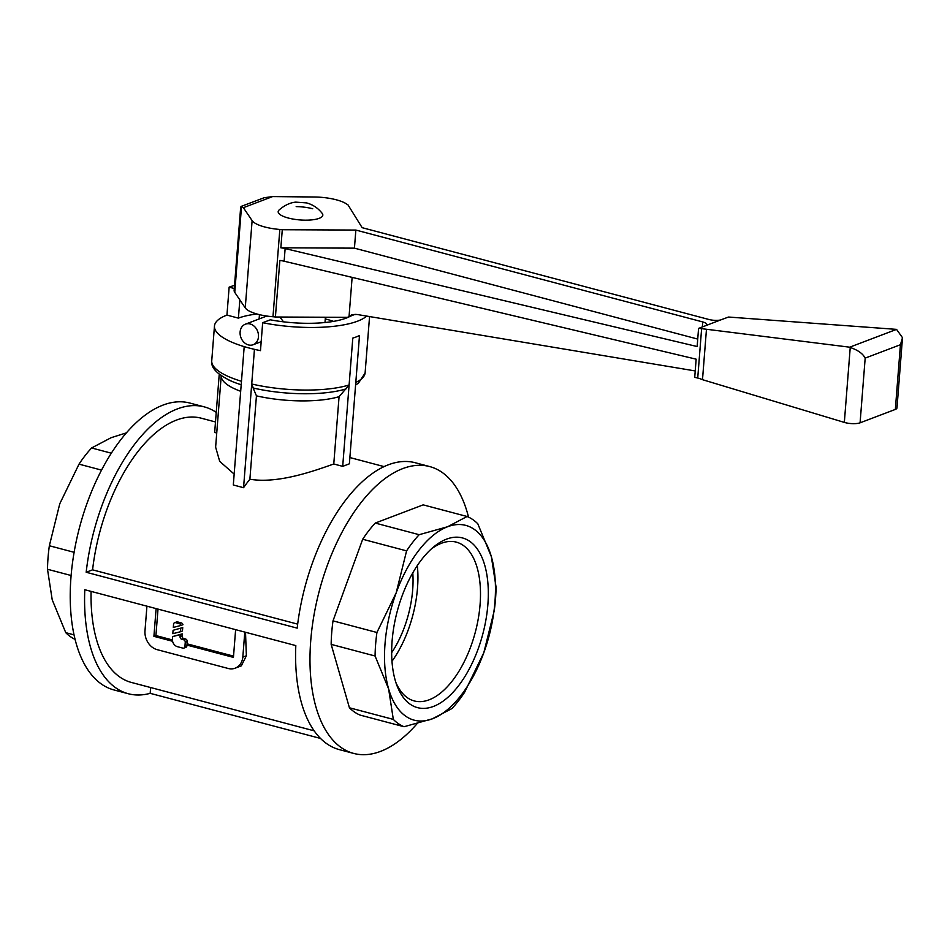 <?xml version="1.0" encoding="UTF-8"?>
<svg xmlns="http://www.w3.org/2000/svg" width="950" height="950" viewBox="0 0 950 950"><rect width="100%" height="100%" fill="white"/><g stroke="black" fill="none" stroke-linecap="round" stroke-linejoin="round"><path stroke-width="1.43" d="M173.553 624.269A2.197 1.781 69.2 0 1 175.56 622.666L179.229 623.639A2.197 1.781 69.2 0 1 180.963 625.456L173.316 627.416L173.553 624.269M180.963 625.456L182.958 624.696A2.197 1.781 -110.8 0 0 181.224 622.879L177.555 621.906A2.197 1.781 -110.8 0 0 176.605 621.941L174.61 622.701M181.224 622.879L179.229 623.639M460.928 695.495A100.748 50.813 -75.2 0 1 432.428 718.794L451.974 708.534A109.915 55.432 104.8 0 0 458.411 700.934A109.915 55.432 104.8 0 0 464.562 692.348L483.811 652.709A100.748 50.813 -75.2 0 1 460.928 695.495M467.091 516.491L447.545 526.763A100.748 50.813 -75.2 0 1 491.364 556.7A100.748 50.813 -75.2 0 1 483.811 652.709L494.226 610.743A109.915 55.432 104.8 0 0 496.078 587.231L491.364 556.7L477.826 523.83A109.915 55.432 104.8 0 0 467.091 516.491L423.189 504.866L375.262 523.07L419.164 534.696A109.915 55.432 104.8 0 0 412.739 542.284A109.915 55.432 104.8 0 0 406.588 550.881L362.686 539.256A109.915 55.432 -75.2 0 1 368.826 530.658A109.915 55.432 -75.2 0 1 375.262 523.07M406.588 550.881L396.174 592.847A100.748 50.813 -75.2 0 1 419.057 550.074A100.748 50.813 -75.2 0 1 447.545 526.763L419.164 534.696M333.011 620.861L376.924 632.486A109.915 55.432 104.8 0 0 375.072 655.999L331.158 644.373A109.915 55.432 -75.2 0 1 333.011 620.861L362.686 539.256M375.072 655.999L388.609 688.869A100.748 50.813 -75.2 0 1 396.174 592.847L376.924 632.486M349.422 707.774L393.324 719.399A109.915 55.432 104.8 0 0 404.059 726.726L360.145 715.101A109.915 55.432 -75.2 0 1 349.422 707.774L331.158 644.373M404.059 726.726L432.428 718.794A100.748 50.813 -75.2 0 1 388.609 688.869L393.324 719.399M468.528 517.133A148.378 74.836 104.8 0 0 429.649 466.557A148.378 74.836 104.8 0 0 402.8 468.588A148.378 74.836 104.8 0 0 313.856 615.873A148.378 74.836 104.8 0 0 353.685 753.421A148.378 74.836 104.8 0 0 380.534 751.391A148.378 74.836 104.8 0 0 417.121 723.639M216.244 412.371A148.378 74.836 104.8 0 0 204.262 406.873L189.893 403.061A148.378 74.836 104.8 0 0 163.032 405.092A148.378 74.836 104.8 0 0 74.1 552.378A148.378 74.836 104.8 0 0 113.929 689.938L128.298 693.738A148.378 74.836 104.8 0 0 150.171 693.334L150.634 687.539M204.262 406.873A148.378 74.836 104.8 0 0 177.412 408.904A148.378 74.836 104.8 0 0 86.177 572.256L92.577 569.834L297.671 624.138M429.649 466.557L415.281 462.745A148.378 74.836 104.8 0 0 388.419 464.776A148.378 74.836 104.8 0 0 297.196 628.14L86.177 572.256M215.484 421.966L201.257 418.19A136.657 68.922 104.8 0 0 176.534 420.066A136.657 68.922 104.8 0 0 92.577 569.834M349.826 316.481A63.199 18.549 -175.5 0 1 346.109 318.131A63.199 18.549 -175.5 0 1 270.299 319.817L262.675 322.715L260.478 350.645A76.938 22.586 -175.5 0 1 254.446 349.339L251.726 384.002A76.926 22.586 4.5 0 0 349.101 384.976L352.794 338.093A76.938 22.586 4.5 0 0 356.345 336.882A76.938 22.586 -175.5 0 0 359.492 335.552L349.386 463.814L342.701 466.355L333.771 463.992L339.067 396.684L345.681 389.025M239.839 299.903L238.402 318.131L226.943 315.091L229.14 287.161L234.282 288.515M342.701 466.355L352.794 338.093A76.938 22.586 -175.5 0 0 356.345 336.882A76.938 22.586 4.5 0 0 359.48 335.552M355.799 382.434A76.926 22.586 4.5 0 0 365.097 373.041A76.926 22.586 4.5 0 0 365.121 372.792L369.562 316.564M262.675 322.715A76.938 22.586 4.5 0 0 357.58 321.171A76.938 22.586 4.5 0 0 366.7 316.089M234.531 285.392A76.938 22.586 4.5 0 0 229.14 287.161M238.402 318.131A63.199 18.549 -175.5 0 1 256.951 314.011M325.268 318.903A63.199 18.549 -175.5 0 1 333.557 321.385M341.24 390.213A73.637 21.613 4.5 0 0 345.634 389.037A73.637 21.613 4.5 0 0 345.966 388.942L341.24 390.213A73.637 21.613 4.5 0 1 253.151 388.004L256.441 395.853L249.886 479.228A136.657 68.922 104.8 0 0 243.556 487.694L254.446 349.339A76.938 22.586 -175.5 0 1 249.185 348.032A76.938 22.586 -175.5 0 1 244.197 346.631A76.938 22.586 -175.5 0 1 214.463 326.064A76.938 22.586 -175.5 0 1 223.796 316.409A76.938 22.586 -175.5 0 1 226.943 315.091M244.197 346.631L233.308 484.975L243.556 487.694M355.122 314.284L347.534 317.348L275.405 317.003L279.858 260.442A14.654 4.299 -175.5 0 1 284.145 261.214L696.148 359.171L694.723 377.328L697.727 378.041A17.741 5.201 -175.5 0 1 702.501 379.679L844.336 422.406A10.996 3.23 4.5 0 0 860.082 422.821L865.177 358.114L900.434 344.731L895.339 409.426A10.996 3.23 4.5 0 0 896.978 407.918L902.5 337.701L900.434 344.731M697.739 339.079L354.433 248.152L280.856 247.808L282.281 229.722A14.654 4.299 4.5 0 0 279.834 229.461A29.308 8.609 -175.5 0 1 252.118 220.614L243.378 207.682L241.526 206.34L240.694 207.041L234.139 290.356A29.308 8.598 4.5 0 0 234.757 292.374L245.243 307.895A29.308 8.609 4.5 0 0 272.971 316.742A14.654 4.299 -175.5 0 1 275.405 317.003M241.146 206.399L264.136 197.743L272.614 196.579L314.296 196.994A29.308 8.598 -175.5 0 1 346.691 204.072A14.654 4.299 4.5 0 0 347.926 204.784L362.152 227.679L709.08 319.532A9.357 2.743 -175.5 0 0 720.492 319.996L698.571 328.415L697.146 346.536L285.131 248.579A14.654 4.299 4.5 0 0 280.856 247.808M695.222 370.939L356.808 314.438L351.548 314.925L347.534 317.348M895.339 409.426L860.082 422.821M349.066 316.314L352.129 277.388M697.727 378.041L701.623 328.652L698.571 328.415M902.5 337.701L896.551 329.377L728.531 317.039L720.492 319.996M844.336 422.406L850.25 347.261L701.623 328.652M865.165 358.197C862.885 353.507 857.541 349.814 849.11 347.106M282.281 229.722L355.858 230.066L702.751 321.943A9.357 2.743 -175.5 0 1 706.8 324.567A9.357 2.743 -175.5 0 1 706.218 325.423M319.188 218.334A22.384 6.567 4.5 0 0 322.228 213.429C318.084 208.109 312.847 204.606 306.529 202.896L295.747 202.136C294.583 202.255 287.577 202.599 279.039 210.033A22.384 6.567 4.5 0 0 288.289 218.025A22.384 6.567 4.5 0 0 319.188 218.334M312.704 208.751A22.384 6.567 4.5 0 0 296.186 206.613M354.433 248.152L355.858 230.066M702.359 326.978L702.751 321.943M702.501 379.679L706.456 329.401M279.846 317.027L283.527 321.836M258.459 336.882A10.996 8.93 -110.8 0 0 254.576 326.574A10.996 8.93 -110.8 0 0 245.385 324.176A10.996 8.93 -110.8 0 0 240.112 332.025A10.996 8.93 -110.8 0 0 243.996 342.321A10.996 8.93 -110.8 0 0 253.187 344.719A10.996 8.93 -110.8 0 0 258.459 336.882M214.463 326.064L211.743 360.715A76.926 22.586 4.5 0 0 211.719 360.964A76.926 22.586 4.5 0 0 241.478 381.282M251.738 383.812L253.246 388.039M345.812 388.978L349.113 384.786M256.441 395.853A66.274 19.451 4.5 0 0 339.067 396.684M333.771 463.992C313.963 470.963 277.934 483.989 249.886 479.228M220.626 374.68L221.267 376.746A66.274 19.451 4.5 0 0 240.683 391.293M234.163 474.098L219.699 461.356L215.626 447.141L221.196 376.271M228.451 379.822A73.637 21.613 4.5 0 0 232.596 381.662A73.637 21.613 4.5 0 0 241.193 384.762M216.731 432.998L214.664 432.452L219.236 374.276M353.685 753.421L339.316 749.621A148.378 74.836 104.8 0 1 295.818 645.596L84.799 589.724A148.378 74.836 104.8 0 0 128.298 693.738M320.506 738.435L150.171 693.334M235.624 629.66L233.439 657.388L186.948 645.086L186.901 645.774A2.197 1.781 69.2 0 1 185.844 647.342L183.861 648.102A2.197 1.781 69.2 0 1 182.922 648.137L177.412 646.677A6.591 5.356 69.2 0 1 172.401 638.934L172.591 636.595L180.239 634.624L180.072 636.69A2.197 1.781 -110.8 0 0 181.747 639.279L183.576 639.754A2.197 1.781 69.2 0 1 185.25 642.342L184.917 646.534A2.197 1.781 69.2 0 1 183.861 648.102M172.591 641.274L153.924 636.334L156.109 608.594M244.791 632.082L242.82 657.127A16.091 13.062 69.2 0 1 235.137 668.194A16.091 13.062 69.2 0 1 227.893 668.396L156.881 649.586A16.091 13.062 69.2 0 1 144.958 631.204L146.929 606.171M186.972 645.074L187.245 641.582A2.197 1.781 -110.8 0 0 185.583 639.006L183.742 638.519L181.747 639.279M183.742 638.519A2.197 1.781 -110.8 0 1 182.067 635.93L182.234 633.864L172.591 636.595M182.234 633.864L180.239 634.624M172.389 639.932L155.919 635.574L158.009 609.104M233.534 656.129L187.067 643.827M153.924 636.334L155.919 635.574M245.516 632.273L246.371 655.773L241.324 665.843L235.137 668.194M246.371 655.773L242.82 657.127M91.081 591.375A136.657 68.922 104.8 0 0 131.302 682.421L314.141 730.835M446.571 539.125A87.78 44.27 -75.2 0 1 487.872 604.592A87.78 44.27 -75.2 0 1 433.402 706.444A87.78 44.27 -75.2 0 1 396.756 685.045A87.78 44.27 -75.2 0 1 433.236 547.283A87.78 44.27 -75.2 0 1 446.571 539.125M431.062 549.195A82.139 41.432 -75.2 0 1 441.441 543.258A82.139 41.432 -75.2 0 1 456.309 542.129A82.139 41.432 -75.2 0 1 478.349 618.284A82.139 41.432 -75.2 0 1 429.115 699.818A82.139 41.432 -75.2 0 1 414.247 700.934A82.139 41.432 -75.2 0 1 395.817 682.314M417.335 565.547A82.139 41.432 -75.2 0 1 391.97 661.307M412.787 572.874A73.269 36.955 -75.2 0 1 412.68 589.784A73.269 36.955 -75.2 0 1 391.649 652.697M101.555 470.108L79.016 464.146A109.915 55.432 -75.2 0 1 85.168 455.549A109.915 55.432 -75.2 0 1 91.604 447.961L111.15 437.689L126.457 432.844M91.604 447.961L111.352 453.197M71.108 575.51L47.5 569.264A109.915 55.432 -75.2 0 1 49.353 545.751L59.767 503.773L79.016 464.146M49.353 545.751L74.112 552.306M75.038 639.362A109.915 55.432 -75.2 0 1 65.752 632.664L52.214 599.794L47.5 569.264M65.752 632.664L73.993 634.849M180.726 628.342L180.464 631.738L172.817 633.697L173.078 630.301L182.732 627.582L182.459 630.978L180.464 631.738M182.732 627.582L173.078 630.301M177.555 621.906L175.56 622.666M284.145 261.214L285.131 248.579M896.551 329.377L849.704 347.178M272.614 196.579L243.378 207.682M272.971 316.742L279.834 229.461M245.243 307.895L252.118 220.614M234.757 292.374L241.526 206.34M187.245 641.582L185.25 642.342M186.901 645.774L184.917 646.534M185.583 639.006L183.576 639.754M182.067 635.93L180.072 636.69M349.885 457.556L384.109 466.616M324.983 322.525L325.399 317.241M259.124 318.963L259.457 314.664M266.784 316.053L245.385 324.176M261.191 341.691L253.187 344.719M365.097 373.041L358.399 383.218L355.597 384.999M211.719 360.964C210.793 368.042 217.752 374.941 232.596 381.662"/></g></svg>

